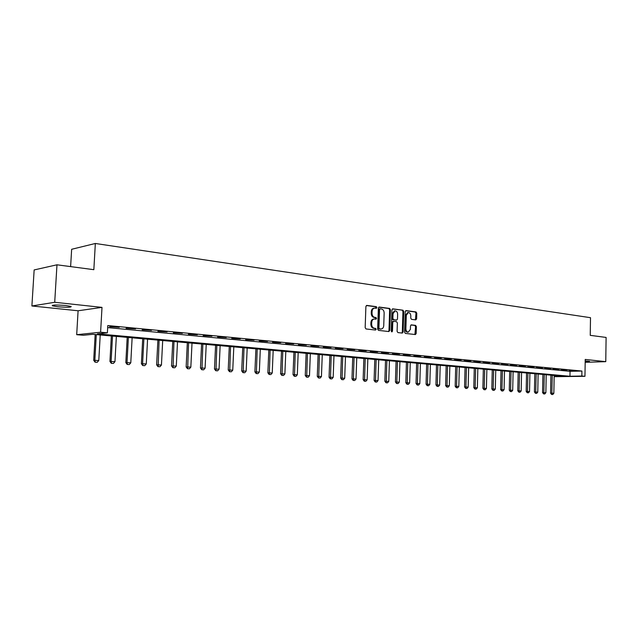 <?xml version="1.0" encoding="UTF-8"?>
<svg xmlns="http://www.w3.org/2000/svg" width="638" height="638" viewBox="0 0 638 638"><rect width="100%" height="100%" fill="white"/><g stroke="black" fill="none" stroke-linecap="round" stroke-linejoin="round"><path stroke-width="0.96" d="M376.922 307.572L376.332 306.671L366.834 305.411L365.893 306.471L365.167 327.685L366.029 328.961L375.551 330.045L376.205 329.296L375.607 328.403L374.386 328.267C372.664 327.836 371.747 326.481 371.651 324.176L371.715 322.421C371.906 320.38 372.783 319.239 374.331 319L375.989 319.167L376.564 318.426L375.965 317.525L374.745 317.373C373.023 316.934 372.113 315.571 372.018 313.274L372.074 311.519C372.273 309.494 373.134 308.369 374.658 308.13L376.356 308.306L376.922 307.572M375.886 308.25L375.543 306.75L366.348 305.53M375.128 329.998L375.415 329.352L374.825 328.466L373.597 328.323L374.386 328.267M375.511 319.112L375.184 317.596L373.964 317.445L374.745 317.373M585.19 361.714L589.496 361.347L585.198 360.909M65.818 305.522C56.415 304.765 51.925 304.868 52.364 305.817L57.771 306.758C67.078 307.492 71.536 307.396 71.137 306.447L65.818 305.522M415.753 319.893L416.614 318.864L416.781 313.17L415.984 311.926L406.111 310.618L405.234 311.647L404.596 332.191L405.409 333.427L415.402 334.551L416.175 333.514L416.383 326.608L415.585 325.38L411.271 324.862L410.497 325.906L410.394 329.344L408.312 332.135C406.813 331.951 406.007 330.851 405.888 328.809L406.302 315.3L408.352 312.54C409.867 312.716 410.681 313.832 410.8 315.882L410.736 318.123L411.542 319.367L415.753 319.893M107.678 327.605L570.045 371.324L581.92 371.045L581.84 376.021L584.958 376.308L554.151 376.683M56.973 264.802L54.708 302.284L31.9 305.977L34.149 269.938L56.973 264.802L93.842 269.683L95.341 243.477L590.501 317.692L590.238 335.341L606.1 337.438L605.765 361.658L585.221 359.441L584.958 376.308M31.9 305.977L78.091 310.77L102 307.38L54.708 302.284M102 307.38L100.605 332.223L107.383 332.837L97.407 333.849L569.957 376.253L581.84 376.021M581.92 371.045L107.79 325.555L107.383 332.837M390.424 309.701L389.595 308.433L379.267 307.061L378.35 308.106L377.656 329.112L378.501 330.38L388.853 331.553L389.762 330.492L390.424 309.701L389.643 309.773L388.813 308.505L378.789 307.181M392.841 308.864L402.937 310.196L403.75 311.456L403.112 332.015L402.323 333.068L397.921 332.581L397.099 331.329L397.362 322.94L396.541 321.688L393.55 321.329L392.761 322.381L392.482 331.154L391.915 331.896L391.269 331.01L391.939 309.901L392.553 308.888M585.182 362.304L605.765 361.658M109.616 326.736L119.25 327.31L109.616 326.736M126.069 328.307L135.551 328.865L126.069 328.307M142.162 329.838L151.501 330.388L142.162 329.838M157.905 331.337L167.1 331.88L157.905 331.337M173.313 332.805L182.364 333.339L173.313 332.805M188.393 334.24L197.309 334.767L188.393 334.24M203.163 335.652L211.944 336.162L203.163 335.652M217.614 337.024L226.275 337.534L217.614 337.024M231.777 338.371L240.311 338.874L231.777 338.371M245.646 339.695L254.06 340.182L245.646 339.695M259.243 340.987L267.529 341.474L259.243 340.987M272.562 342.263L280.736 342.734L272.562 342.263M285.617 343.507L293.687 343.97L285.617 343.507M298.424 344.727L306.376 345.182L298.424 344.727M310.977 345.916L318.825 346.37L310.977 345.916M323.291 347.096L331.034 347.535L323.291 347.096M335.373 348.244L343.013 348.683L335.373 348.244M347.224 349.369L354.768 349.799L347.224 349.369M358.851 350.477L366.3 350.908L358.851 350.477M370.271 351.57L377.624 351.985L370.271 351.57M381.476 352.639L388.733 353.045L381.476 352.639M392.482 353.683L399.651 354.09L392.482 353.683M403.288 354.712L410.37 355.111L403.288 354.712M413.902 355.725L420.897 356.116L413.902 355.725M424.326 356.722L431.24 357.105L424.326 356.722M434.574 357.695L441.4 358.077L434.574 357.695M444.638 358.652L451.385 359.027L444.638 358.652M454.527 359.593L461.194 359.968L454.527 359.593M464.257 360.526L470.844 360.893L464.257 360.526M473.819 361.435L480.326 361.794L473.819 361.435M483.213 362.328L489.657 362.687L483.213 362.328M492.456 363.205L498.828 363.564L492.456 363.205M501.548 364.075L507.848 364.426L501.548 364.075M510.488 364.928L516.716 365.271L510.488 364.928M519.284 365.765L525.449 366.1L519.284 365.765M527.945 366.587L534.038 366.922L527.945 366.587M536.462 367.4L542.491 367.727L536.462 367.4M544.844 368.198L550.809 368.525L544.844 368.198M553.09 368.987L558.992 369.306L553.09 368.987M561.217 369.761L567.054 370.08L561.217 369.761M569.216 370.519L574.99 370.837L569.216 370.519M95.341 243.477L71.647 249.283L70.619 266.612M554.151 376.564L564.502 376.364L92.861 334.304L83.331 335.269L76.696 334.687L100.605 332.223M78.091 310.77L76.696 334.687M570.045 371.324L569.957 376.253M374.458 308.146L373.876 308.202C372.345 308.441 371.491 309.574 371.292 311.591L372.074 311.519M373.964 317.445C372.241 317.006 371.332 315.643 371.236 313.346L371.292 311.591M374.155 319.016L373.541 319.072C371.994 319.303 371.125 320.443 370.925 322.485L371.715 322.421M373.597 328.323C371.874 327.9 370.965 326.536 370.869 324.24L370.925 322.485M388.494 331.513L388.973 330.548L389.643 309.773M380.184 308.816L379.546 309.55L378.932 327.964L379.53 328.857L381.141 329.017C382.68 328.777 383.55 327.645 383.741 325.603L384.148 313.067C384.052 310.794 383.159 309.43 381.46 308.983L380.184 308.816M379.977 308.84L378.757 309.629L379.546 309.55M380.495 329.064L378.741 328.913L378.151 328.028L378.757 309.629M392.37 308.975L402.937 310.196M401.86 333.028L402.323 332.071L402.961 311.527L402.147 310.275M393.399 321.353L391.971 322.445L391.692 331.21L392.482 331.154M391.525 331.72L391.692 331.21M397.634 314.247C397.514 312.165 396.676 311.041 395.129 310.865L393.032 313.657L392.88 318.466L393.71 319.718L396.7 320.085L397.482 319.032L397.634 314.247M394.978 310.881L394.34 310.937L392.25 313.729L393.032 313.657M396.062 320.124L392.92 319.79L392.099 318.529L392.25 313.729M408.216 312.556L407.562 312.612L405.521 315.371L406.302 315.3M407.618 332.183L407.522 332.191C406.023 332.007 405.218 330.907 405.098 328.873L405.521 315.371M414.923 334.503L415.593 326.672L414.796 325.436L410.944 324.973M415.394 319.845L415.992 313.234L415.194 311.998L405.656 310.738M95.166 334.511L93.698 360.303L98.786 360.518L100.222 334.966M95.062 362.177L97.215 362.304L95.062 362.177L93.698 360.303M96.298 334.615L94.847 360.231L95.253 362.161M98.786 360.518L97.215 362.304M111.355 335.955L109.943 361.467L114.952 361.682L116.347 336.401M111.291 363.325L113.404 363.445L111.291 363.325L109.943 361.467M112.511 336.059L111.108 361.403L111.483 363.309M114.952 361.682L113.404 363.445M127.201 337.366L125.83 362.615L130.782 362.823L132.13 337.805M127.169 364.45L129.251 364.569L127.169 364.45L125.83 362.615M128.374 337.47L127.018 362.551L127.369 364.434M130.782 362.823L129.251 364.569M142.705 338.754L141.389 363.732L146.277 363.939L147.569 339.185M142.721 365.542L144.762 365.67L142.721 365.542L141.389 363.732M143.893 338.858L142.585 363.668L142.92 365.534M146.277 363.939L144.762 365.67M157.897 340.102L156.621 364.824L161.446 365.024L162.698 340.532M157.937 366.619L159.947 366.738L157.937 366.619L156.621 364.824M159.093 340.214L158.144 366.611M161.446 365.024L159.947 366.738M172.762 341.434L171.534 365.901L176.295 366.1L177.508 341.856M172.842 367.679L174.812 367.791L172.842 367.679L171.534 365.901M173.983 341.537L173.05 367.663M176.295 366.1L174.812 367.791M187.333 342.726L186.144 366.946L190.842 367.145L192.014 343.148M187.444 368.708L189.382 368.82L187.444 368.708L186.144 366.946M188.561 342.837L187.652 368.7M190.842 367.145L189.382 368.82M201.6 344.002L200.452 367.974L205.101 368.174L206.226 344.416M201.744 369.721L203.65 369.833L201.744 369.721L200.452 367.974M202.844 344.113L201.951 369.713M205.101 368.174L203.65 369.833M215.588 345.246L214.48 368.987L219.065 369.179L220.15 345.652M215.756 370.71L217.63 370.822L215.756 370.71L214.48 368.987M216.84 345.357L215.971 370.702M219.065 369.179L217.63 370.822M229.289 346.474L228.221 369.976L232.758 370.16L233.803 346.873M229.497 371.683L231.339 371.787L229.497 371.683L228.221 369.976M230.557 346.586L229.704 371.675M232.758 370.16L231.339 371.787M242.727 347.67L241.698 370.941L246.172 371.125L247.185 348.069M242.958 372.632L244.769 372.744L242.958 372.632L241.698 370.941M244.003 347.782L243.174 372.624M246.172 371.125L244.769 372.744M255.902 348.842L254.905 371.89L259.331 372.074L260.312 349.233M256.157 373.565L257.943 373.669L256.157 373.565L254.905 371.89M257.186 348.954L256.372 373.557M259.331 372.074L257.943 373.669M268.821 349.999L267.864 372.823L272.235 373.007L273.184 350.382M269.108 374.482L270.855 374.586L269.108 374.482L267.864 372.823M270.113 350.11L269.324 374.474M272.235 373.007L270.855 374.586M281.502 351.123L280.568 373.74L284.891 373.916L285.8 351.506M281.805 375.383L283.527 375.479L281.805 375.383L280.568 373.74M282.793 351.243L282.02 375.375M284.891 373.916L283.527 375.479M293.935 352.232L293.033 374.634L297.308 374.809L298.185 352.615M294.262 376.26L295.96 376.364L294.262 376.26L293.033 374.634M295.234 352.351L294.477 376.253M297.308 374.809L295.96 376.364M306.136 353.324L305.267 375.511L309.494 375.686L310.339 353.699M306.479 377.13L308.154 377.225L306.479 377.13L305.267 375.511M307.444 353.436L306.703 377.122M309.494 375.686L308.154 377.225M318.107 354.393L317.269 376.372L321.448 376.548L322.27 354.76M318.482 377.975L320.124 378.071L318.482 377.975L317.269 376.372M319.423 354.505L318.697 377.967M321.448 376.548L320.124 378.071M329.862 355.438L329.056 377.225L333.18 377.393L333.977 355.805M330.253 378.805L331.872 378.9L330.253 378.805L329.056 377.225M331.186 355.557L330.476 378.805M333.18 377.393L331.872 378.9M341.402 356.467L340.62 378.055L344.703 378.222L345.469 356.833M341.809 379.626L343.404 379.714L341.809 379.626L340.62 378.055M342.726 356.586L342.032 379.618M344.703 378.222L343.404 379.714M352.726 357.479L351.977 378.868L356.02 379.036L356.754 357.838M353.157 380.423L354.728 380.519L353.157 380.423L351.977 378.868M354.066 357.599L353.38 380.423M356.02 379.036L354.728 380.519M363.859 358.468L363.134 379.674L367.129 379.833L367.839 358.827M364.306 381.213L365.853 381.301L364.306 381.213L363.134 379.674M365.199 358.588L364.529 381.213M367.129 379.833L365.853 381.301M374.785 359.441L374.091 380.463L378.039 380.623L378.725 359.792M375.256 381.987L376.779 382.074L375.256 381.987L374.091 380.463M376.133 359.561L375.479 381.987M378.039 380.623L376.779 382.074M385.519 360.398L384.85 381.237L388.765 381.396L389.419 360.749M386.006 382.752L387.513 382.84L386.006 382.752L384.85 381.237M386.875 360.518L386.229 382.744M388.765 381.396L387.513 382.84M396.07 361.339L395.424 381.995L399.292 382.154L399.93 361.69M396.573 383.494L398.056 383.582L396.573 383.494L395.424 381.995M397.426 361.459L396.796 383.494M399.292 382.154L398.056 383.582M406.438 362.264L405.816 382.744L409.644 382.896L410.258 362.607M406.956 384.228L408.416 384.315L406.956 384.228L405.816 382.744M407.794 362.384L407.18 384.228M409.644 382.896L408.416 384.315M416.63 363.174L416.024 383.478L419.82 383.629L420.41 363.508M417.164 384.953L418.6 385.033L417.164 384.953L416.024 383.478M417.986 363.293L417.388 384.953M419.82 383.629L418.6 385.033M426.647 364.067L426.064 384.196L429.821 384.347L430.387 364.402M427.189 385.663L428.608 385.743L427.189 385.663L426.064 384.196M428.01 364.186L427.42 385.655M429.821 384.347L428.608 385.743M436.496 364.944L435.937 384.905L439.654 385.057L440.196 365.279M437.054 386.357L438.458 386.437L437.054 386.357L435.937 384.905M437.859 365.072L437.285 386.357M439.654 385.057L438.458 386.437M446.177 365.813L445.635 385.607L449.319 385.751L449.846 366.14M446.752 387.043L448.131 387.122L446.752 387.043L445.635 385.607M447.541 365.933L446.975 387.043M449.319 385.751L448.131 387.122M455.699 366.659L455.181 386.293L458.826 386.437L459.328 366.986M456.282 387.721L457.645 387.8L456.282 387.721L455.181 386.293M457.071 366.778L456.513 387.721M458.826 386.437L457.645 387.8M465.062 367.496L464.568 386.963L468.172 387.114L468.659 367.815M465.66 388.382L467.008 388.462L465.66 388.382L464.568 386.963M466.434 367.616L465.892 388.382M468.172 387.114L467.008 388.462M474.281 368.317L473.803 387.633L477.368 387.776L477.838 368.636M474.887 389.036L476.211 389.108L474.887 389.036L473.803 387.633M475.653 368.437L475.119 389.036M477.368 387.776L476.211 389.108M483.341 369.123L482.878 388.287L486.419 388.422L486.866 369.442M483.963 389.674L485.271 389.754L483.963 389.674L482.878 388.287M484.713 369.243L484.194 389.674M486.419 388.422L485.271 389.754M492.265 369.92L491.818 388.925L495.319 389.068L495.758 370.231M492.895 390.304L494.187 390.384L492.895 390.304L491.818 388.925M493.637 370.04L493.126 390.304M495.319 389.068L494.187 390.384M501.037 370.702L500.615 389.555L504.084 389.698L504.499 371.013M501.683 390.927L502.951 390.998L501.683 390.927L500.615 389.555M502.409 370.822L501.907 390.927M504.084 389.698L502.951 390.998M509.674 371.476L509.268 390.177L512.705 390.32L513.104 371.779M510.328 391.541L511.588 391.612L510.328 391.541L509.268 390.177M511.054 371.595L510.56 391.541M512.705 390.32L511.588 391.612M518.176 372.233L517.785 390.791L521.19 390.927L521.573 372.536M518.838 392.147L520.082 392.211L518.838 392.147L517.785 390.791M519.555 372.353L519.069 392.139M521.19 390.927L520.082 392.211M526.549 372.975L526.175 391.397L529.548 391.533L529.915 373.278M527.219 392.737L528.447 392.809L527.219 392.737L526.175 391.397M527.929 373.102L527.451 392.737M529.548 391.533L528.447 392.809M534.788 373.709L534.429 391.987L537.77 392.123L538.129 374.012M535.473 393.319L536.678 393.391L535.473 393.319L534.429 391.987M536.167 373.836L535.697 393.319M537.77 392.123L536.678 393.391M542.906 374.434L542.555 392.577L545.873 392.705L546.208 374.729M543.592 393.893L544.788 393.957L543.592 393.893L542.555 392.577M544.278 374.554L543.823 393.893M545.873 392.705L544.788 393.957M550.897 375.144L550.562 393.152L553.848 393.279L554.175 375.439M551.591 394.459L552.779 394.523L551.591 394.459L550.562 393.152M552.277 375.272L551.822 394.459M553.848 393.279L552.779 394.523M375.543 306.75L376.332 306.671M374.825 328.466L375.607 328.403M375.184 317.596L375.965 317.525M371.236 313.346L372.018 313.274M370.869 324.24L371.651 324.176M388.973 330.548L389.762 330.492M388.813 308.505L389.595 308.433M378.151 328.028L378.932 327.964M378.741 328.913L379.53 328.857M380.025 329.056L380.806 329.001M402.961 311.527L403.75 311.456M402.323 332.071L403.112 332.015M391.971 322.445L392.761 322.381M392.099 318.529L392.88 318.466M392.92 319.79L393.71 319.718M395.799 320.14L396.589 320.077M405.098 328.873L405.888 328.809M414.796 325.436L415.585 325.38M415.593 326.672L416.383 326.608M415.386 333.562L416.175 333.514M415.194 311.998L415.984 311.926M415.992 313.234L416.781 313.17M415.824 318.936L416.614 318.864M52.364 305.817L52.396 305.275M379.315 308.888L380.057 308.816M380.352 329.072L381.141 329.017M392.761 321.392L393.55 321.329M395.911 320.148L396.7 320.085M407.522 332.191L408.312 332.135"/></g></svg>
